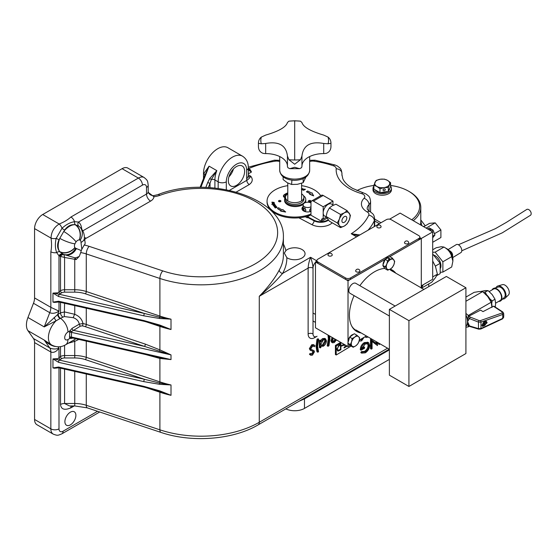 <?xml version="1.0" encoding="UTF-8"?>
<svg xmlns="http://www.w3.org/2000/svg" width="559" height="559" viewBox="0 0 559 559"><rect width="100%" height="100%" fill="white"/><g stroke="black" fill="none" stroke-linecap="round" stroke-linejoin="round"><path stroke-width="0.84" d="M310.979 202.994A4.605 2.662 0 0 0 305.955 202.414A4.605 2.662 0 0 0 303.118 204.873L303.118 209.569A4.605 2.662 0 0 0 304.103 211.218M286.844 257.664L284.328 253.115L285.887 250.607A10.362 5.981 0 0 1 302.021 249.524A10.362 5.981 0 0 1 305.053 253.758A10.362 5.981 0 0 1 298.66 259.285A10.362 5.981 0 0 1 287.368 257.985A10.362 5.981 0 0 1 286.844 257.664A85.779 49.527 180 0 1 282.554 273.463C276.3 280.849 268.537 288.458 259.278 296.298C268.278 287.046 274.937 278.291 279.269 270.018A82.327 47.529 0 0 0 283.392 255.17L283.392 237.302A82.327 47.529 180 0 1 159.902 278.466L159.902 316.073A82.327 47.529 0 0 0 171.005 319.161L159.678 318.504L143.831 315.828A1.726 0.517 -77.2 0 1 144.46 313.487L159.671 317.253L171.005 319.161L171.005 329.503L157.54 324.961L144.082 321.285A1.726 0.517 -77.2 0 1 143.831 320.531L159.678 325.024L171.005 329.503A82.327 47.529 180 0 1 159.902 326.414L159.902 349.864L171.005 354.888L144.46 346.391A1.726 0.706 108.4 0 0 145.326 344.12L159.902 349.864A1.726 0.538 115.8 0 1 159.497 351.017M236.478 185.364A11.515 6.645 120 0 0 244.003 175.219A11.515 6.645 120 0 0 242.236 165.988A11.515 6.645 120 0 0 236.478 166.561A11.515 6.645 120 0 0 228.959 176.707A11.515 6.645 120 0 0 230.72 185.937A11.515 6.645 120 0 0 236.478 185.364M228.924 176.833A11.515 6.645 120 0 0 233.452 168.979M70.385 424.861A7.77 4.486 120 0 0 75.465 418.013A7.77 4.486 120 0 0 74.277 411.787A7.77 4.486 120 0 0 70.385 412.172A7.77 4.486 120 0 0 65.312 419.019A7.77 4.486 120 0 0 66.5 425.245A7.77 4.486 120 0 0 70.385 424.861M143.831 315.828L58.597 296.529L52.958 293.091L57.94 292.846L60.512 290.722L60.512 256.42L59.834 256.113A19.572 11.299 -60 0 1 58.988 255.833L56.704 252.605C55.145 248.622 54.957 243.899 56.131 238.441L62.007 228.268C66.081 224.55 70.259 222.356 74.557 221.678A3.452 2.145 -77.8 0 0 75.465 224.788L75.06 224.718C71.042 224.229 67.59 225.983 64.711 229.994L63.747 231.468A16.12 9.307 -60 0 1 69.575 226.255A16.12 9.307 -60 0 1 75.06 224.718A11.515 9.028 93.2 0 1 79.28 239.923A4.605 2.662 120 0 0 77.715 240.363A4.605 2.662 120 0 0 76.052 241.851L74.92 243.815A4.605 2.662 120 0 0 74.864 247.581L75.591 248.245A4.647 2.683 120 0 0 75.786 248.308L81.272 250.565L81.817 249.286L80.999 242.452A4.647 2.683 120 0 0 80.223 240.216L79.28 239.923M279.773 201.352A14.967 8.644 0 0 0 279.731 201.806M341.717 345.539L343.596 344.449L343.596 345.029L341.717 346.112L341.717 345.539M341.507 342.835L336.218 345.888L336.218 354.993L351.094 346.063M346.79 345.881L346.79 346.37L344.037 347.957L344.037 347.377L346.349 345.63M345.203 344.966L344.037 345.644L344.7 344.679M336.895 349.186L339.39 345.001L340.899 344.127L340.899 349.766L338.363 351.024L337.573 350.912L336.895 349.186M305.319 216.78L307.289 217.814L307.499 216.752L314.228 220.288A9.685 5.59 0 0 0 328.147 219.757M389.385 359.381L304.466 408.412A13.814 7.98 180 0 1 285.838 408.888M420.787 221.245L421.856 225.64M424.449 226.283L423.282 226.465M204.077 177.105A3.452 1.991 0 0 0 203.504 176.672L203.504 173.374A20.152 11.634 -60 0 1 212.301 153.096A20.152 11.634 -60 0 1 227.827 147.702L242.487 156.164C246.393 158.686 248.343 162.543 248.343 167.735A5.758 3.326 180 0 1 246.659 170.09A14.394 8.308 120 0 0 236.478 164.213A14.394 8.308 120 0 0 226.304 181.836L226.304 189.704M204.769 175.316A3.452 2.362 11.6 0 0 203.797 173.542L209.08 166.163L204.426 176.33M34.567 419.453L50.848 428.858A11.515 6.645 -60 0 0 53.231 434.126L36.95 424.728A11.515 6.645 -60 0 1 34.567 419.453L34.567 342.604A11.515 6.645 120 0 0 33.477 338.53L27.95 330.669A16.12 9.307 -60 0 1 27.95 317.512L33.477 303.271A11.515 6.645 120 0 0 34.567 297.94L34.567 228.61A11.515 6.645 -60 0 1 42.708 214.509L122.086 168.678A11.515 6.645 -60 0 1 127.843 168.105L144.131 177.51A11.515 6.645 -60 0 0 138.373 178.076L122.086 168.678M62.818 254.086A11.515 9.37 -68.1 0 0 63.146 254.226L59.848 251.836A3.452 2.145 137.8 0 0 56.704 252.605A5.758 3.326 180 0 1 50.848 251.795C51.707 247.686 51.763 243.123 51.03 238.113C51.288 231.992 53.999 227.289 59.17 224.012C63.88 222.147 67.8 219.813 70.923 217.018L138.373 178.076A5.758 3.326 -120 0 1 142.44 185.127L78.498 222.049A3.452 2.809 -51.9 0 0 78.777 226.143M55.69 346.538L54.132 346.3C50.443 345.224 47.145 343.149 44.231 340.075L51.742 345.043A16.12 9.307 -60 0 1 56.054 320.824L44.231 326.91L57.682 314.493A3.452 1.922 -121.7 0 0 60.023 318.553L56.054 320.824A3.452 0.475 -118.8 0 1 54.132 317.477M304.466 408.412L304.466 398.881L299.009 401.285M248.343 168.573L250.159 169.615L251.48 172.004L248.343 170.006M248.371 176.693A5.758 3.326 120 0 0 250.725 176.197C253.143 179.236 252.654 182.024 249.265 184.561A3.452 1.991 60 0 1 246.819 180.333C248.706 179.097 250.006 177.713 250.725 176.197L248.343 174.82M329.719 336.029L329.901 338.607L328.958 345.741L328.021 346.287L327.204 345.811L328.357 338.684L327.986 335.03M332.654 341.381L333.464 341.116L335.079 339.124M336.455 339.914L334.24 342.576L332.514 342.8L331.704 342.332L330.963 340.731L332.081 337.391M361.631 353.113L362.26 352.072L365.313 351.87C367.466 350.444 368.674 348.439 368.94 345.846L367.927 343.701L365.083 344.051L361.841 348.816L364.552 347.251L364.552 348.215L361.107 350.2C361.219 347.132 362.567 344.749 365.146 343.051L368.667 342.793L369.667 345.385C369.415 348.599 367.955 351.087 365.293 352.848L361.631 353.113L360.821 352.645L361.442 351.597L364.503 351.401C366.655 349.976 367.857 347.964 368.122 345.371L367.494 343.519M362.085 347.733L363.741 346.776L364.552 347.251M361.107 350.2L360.296 349.731C360.408 346.657 361.75 344.274 364.328 342.583L367.857 342.325M376.06 343.254L376.06 341.556M377.604 342.45L377.451 345.588L372.07 341.472M377.451 345.588L372.07 341.297L372.07 348.697L371.337 349.116L370.526 348.648L370.526 339.243L376.871 343.904L376.871 342.031M380.106 343.897L379.379 344.477L378.562 344.009L378.562 343.002M320.195 347.908L319.378 347.439L319.378 340.571L320.111 340.151L320.922 340.62L320.922 341.808L323.354 339.096L325.555 338.873L326.456 340.878C326.26 343.156 325.219 344.938 323.333 346.217L320.922 346.217L320.922 347.488L320.195 347.908L320.195 341.039L320.922 340.62M320.628 340.445L322.536 338.621L324.744 338.405L325.555 338.873M316.974 351.716L316.038 346.426L316.974 339.306L317.917 338.761L318.728 339.229L317.582 346.363L318.525 351.765L317.791 352.191L316.974 351.716M314.284 346.741L313.69 346.147L312.495 346.203L310.902 348.718L311.195 349.473L313.997 350.633L314.451 351.8L312.446 355.154L310.846 355.279L310.273 354.818L310.937 353.854L312.53 354.14L313.718 352.268L313.187 351.359L310.189 350.179L309.358 348.655L311.684 344.77L313.41 344.61L314.221 345.078L314.976 345.867L314.284 346.741L313.264 346.007M311.174 349.452L313.997 350.633M310.846 355.279L309.462 354.343L310.119 353.386L311.426 354.224M310.958 353.875L311.712 353.672L312.907 351.793L312.369 350.891M368.206 337.028L366.096 337.489L365.013 336.784M340.697 342.367L335.407 345.42L335.407 354.518L336.218 354.993M74.927 247.672A11.515 9.098 -35.8 0 1 59.848 251.836L59.582 251.522A16.12 9.307 -60 0 1 59.778 238.351L58.981 239.923C56.948 244.409 57.151 248.28 59.582 251.522A11.515 9.028 -33.2 0 0 74.864 247.581M71.615 331.529L69.847 330.928L72.048 328.35A1.726 0.999 60 0 0 73.264 330.271L144.46 346.391L85.401 326.708A21.298 12.298 0 0 0 82.355 325.869L80.496 326.093L71.615 331.529L71.342 337.021L72.104 337.895L156.967 357.103L171.005 359.584L159.902 358.438L145.326 354.462M34.567 297.94L50.848 307.345L58.988 311.125L57.682 314.493A19.53 11.278 -60 0 1 58.178 314.2L60.512 312.851L64.578 311.929L74.752 314.305C79.308 316.156 82.047 319.231 82.97 323.528A23.031 13.297 180 0 1 86.268 324.43L86.268 308.191M78.847 339.418L74.752 341.339A3.452 0.936 66.5 0 0 73.613 340.165M84.374 237.624L86.456 238.134C82.816 239.301 86.75 242.955 84.199 245.038L81.817 249.286M76.185 259.565L64.578 257.461L64.578 289.744L74.752 289.744A23.031 13.297 180 0 1 86.268 291.525L86.268 253.926A23.031 13.297 0 0 0 80.706 252.591L79.294 256.357L76.185 259.565L75.004 257.853L64.432 254.652M33.477 338.53L49.758 347.929C52.539 349.221 55.62 349.312 58.988 348.222C56.277 351.772 53.559 353.029 50.848 352.002L34.567 342.604M81.733 229.106A19.572 11.299 -60 0 0 78.498 222.049L74.557 221.678A5.758 3.326 -120 0 0 70.923 217.018M64.711 229.994A3.452 1.286 -144.8 0 1 62.007 228.268A5.758 2.802 -113.2 0 0 59.17 224.012L42.708 214.509M58.981 239.923A3.452 1.286 -155.2 0 0 56.131 238.441A5.758 2.802 173.2 0 1 51.03 238.113L34.567 228.61M58.988 302.014L58.988 311.125C55.62 313.326 52.539 313.844 49.758 312.677L33.477 303.271M58.988 301.937L54.44 302.426L52.958 302.112L58.597 301.231L143.831 320.531M52.958 293.091L52.958 302.112M143.831 381.636A1.726 0.517 -77.2 0 1 144.46 379.295L159.671 383.069L171.005 384.969L159.678 384.312L143.831 381.636L58.597 362.337L52.958 358.899L57.94 358.654L60.512 356.53L60.512 346.629M58.988 367.745L54.44 368.241L52.958 367.92L58.597 367.039L143.831 386.339L159.678 390.832L171.005 395.311L157.54 390.769L144.082 387.094A1.726 0.517 -77.2 0 1 143.831 386.339M52.958 358.899L52.958 367.92M84.199 245.038A28.789 16.616 180 0 1 89.147 246.344L162.781 270.891A76.569 44.21 0 0 0 260.459 260.508A76.569 44.21 0 0 0 258.202 203.176A76.569 44.21 0 0 0 159.811 195.364A17.273 9.971 180 0 1 153.942 196.733L148.401 192.52C149.253 194.343 150.874 195.405 153.271 195.72L153.271 195.72A5.758 0.936 83.3 0 1 153.942 196.733A11.515 6.645 180 0 1 150.588 201.107L86.456 238.134M64.578 369.094L64.578 403.5L69.449 405.939L74.752 405.939L74.752 403.5A23.031 13.297 180 0 1 86.268 405.282L86.268 373.999M308.128 333.905A3.452 1.991 180 0 1 313.012 333.905A5.758 3.326 -60 0 0 314.207 336.539A5.758 3.326 -60 0 0 317.086 336.252L314.64 337.664A9.21 5.317 -60 0 1 308.128 333.905L308.128 268.096C308.282 264.868 309.099 261.27 310.566 257.28C312.041 261.27 312.858 264.868 313.012 268.096A5.758 3.326 -60 0 1 315.458 262.374M358.256 235.863L351.227 233.746L359.856 234.941M316.883 260.927L310.566 257.28L282.554 273.463A3.452 2.676 29.7 0 1 279.269 270.018M209.779 178.433L216.815 170.628L211.379 179.474L210.016 183.254A1.726 0.363 -158.8 0 1 207.738 182.458L209.779 178.433A1.726 0.601 -146.7 0 0 211.379 179.474A3.452 1.991 180 0 1 214.908 179.956L214.908 188.041M54.44 293.189L144.46 313.487L85.401 293.803A21.298 12.298 0 0 0 74.752 292.154L64.578 292.154A4.032 2.327 0 0 0 61.728 292.839L60.211 293.713A1.726 0.999 -120 0 1 58.988 291.595L58.988 255.833A3.452 2.809 111.9 0 1 62.678 254.024M59.834 256.113A3.452 2.788 104.5 0 1 62.929 254.135M74.92 243.815A11.515 2.32 21.6 0 1 59.778 238.351L63.747 231.468A11.515 2.32 38.4 0 1 76.052 241.851M79.399 239.93A11.515 9.098 95.8 0 0 75.465 224.788L78.896 226.241A11.515 9.37 128.1 0 1 79.182 226.451L79.182 226.451A11.515 9.37 128.1 0 1 80.223 240.216M81.272 250.565L80.706 252.591M60.512 256.42L64.578 257.461L63.999 254.618A3.452 2.816 125.4 0 0 60.512 256.42M79.294 256.357A11.515 9.105 -36 0 1 75.004 257.853A5.758 0.356 -84.9 0 0 74.752 259.453L74.752 292.154M72.181 405.939A5.758 3.326 -120 0 0 71.992 407.245L70.679 407.944C64.446 410.495 61.057 409.335 60.512 404.478L60.512 368.171M80.496 326.093A1.726 0.999 60 0 1 79.287 324.171C78.63 321.013 76.625 318.854 73.278 317.701L64.285 316.555L60.428 318.309A16.085 9.286 120 0 0 60.023 318.553M72.188 337.909A1.726 0.999 -120 0 0 72.048 338.321L69.847 338.447L69.491 337.245L69.847 330.928L67.946 332.025A4.605 2.662 120 0 0 64.69 337.664A4.605 2.662 120 0 0 67.946 339.544A11.515 6.645 60 0 1 65.564 344.812L75.968 338.768M64.578 303.285L64.285 316.555M74.752 305.584L74.752 314.305A3.452 0.936 -66.5 0 0 73.278 317.701M72.048 328.35L79.287 324.171L82.97 323.528A1.726 0.503 102.4 0 1 82.355 325.869M64.62 254.722A11.515 9.349 -70.5 0 0 76.422 248.503M54.44 358.997L144.46 379.295L85.401 359.612A21.298 12.298 0 0 0 74.752 357.963L64.578 357.963A4.032 2.327 0 0 0 61.728 358.647L60.211 359.521A7.484 4.318 180 0 1 59.233 359.996A1.726 0.517 -77.2 0 0 58.597 362.337M58.597 367.039A1.726 0.517 -77.2 0 0 58.849 367.794L54.44 368.241M58.597 301.231A1.726 0.517 -77.2 0 0 58.849 301.986L54.44 302.426M58.597 296.529A1.726 0.517 -77.2 0 1 59.233 294.188A7.484 4.318 180 0 0 60.211 293.713M71.615 337.643A1.726 1.377 -38.5 0 0 69.847 338.447L67.946 339.544M248.343 173.814L251.48 172.004L248.343 168.727M279.724 161.565A5.758 3.326 0 0 0 275.224 161.181A76.569 44.21 0 0 0 248.524 168.664A1.726 0.999 -60 0 1 248.364 168.748M250.159 169.615A1.726 0.999 -60 0 1 249.426 169.754M203.504 178.573L203.504 173.374M379.379 344.477L379.379 343.478M371.337 349.116L371.337 339.711L370.526 339.243M365.146 343.051L364.328 342.583M367.591 342.143L368.667 342.793M368.94 345.846L368.122 345.371M365.313 351.87L364.503 351.401M362.26 352.072L361.442 351.597M333.388 338.146L332.507 340.704L332.982 341.731L334.275 341.584L333.464 341.116M334.275 341.584L335.896 339.592M332.514 342.8L331.78 341.2L330.963 340.731M331.78 341.2L332.891 337.86M328.021 346.287L329.167 339.152L328.357 338.684M329.167 339.152L328.804 335.498M320.461 346.021L320.922 346.217M323.319 345.378L325.722 341.29L325.017 339.774L323.326 339.956L320.922 344.037L321.6 345.574L323.319 345.378L322.508 344.91L324.912 340.822L324.562 339.634M323.354 339.096L322.536 338.621M320.195 341.039L319.378 340.571M321.243 345.259L322.508 344.91M325.722 341.29L324.912 340.822M317.791 352.191L316.855 346.894L316.038 346.426M316.855 346.894L317.791 339.774L316.974 339.306M317.791 339.774L318.728 339.229M311 350.647L310.175 349.13L312.495 345.238L311.684 344.77M312.495 345.238L314.221 345.078M310.175 349.13L309.358 348.655M313.718 352.268L312.907 351.793M312.53 354.14L311.712 353.672M310.273 354.818L309.462 354.343M366.257 336.071L367.361 336.539M366.096 337.489L365.516 336.497M364.021 337.356L361.624 340.864L359.884 341.032L359.29 340.375M361.596 339.914L360.031 339.662L361.596 339.914L363.182 337.839M360.786 339.446L361.547 338.782M336.218 345.888L335.407 345.42M313.012 333.905L313.012 268.096A3.452 1.991 180 0 0 308.128 268.096L259.278 296.298L259.278 422.276L387.569 348.208M310.979 214.74L307.499 216.752M346.384 345.651L346.79 346.37M346.384 346.133L344.037 347.488M344.798 344.735L344.037 345.176M343.191 344.686L343.596 345.029M343.191 344.791L341.717 345.644M340.494 344.358L340.494 349.529L340.899 349.766M340.494 349.529L337.957 350.793L338.363 351.024M337.957 350.793L337.391 350.772M336.923 348.641L337.685 350.13M340.466 344.959L340.054 344.721L338.097 345.993L338.509 346.231L337.336 348.935L337.867 350.269L340.466 349.438L340.466 344.959L338.509 346.231M336.923 348.704L337.336 348.935M411.731 219.799A37.418 21.605 0 0 0 408.678 191.241A37.418 21.605 0 0 0 390.566 185.455M373.873 185.455A37.418 21.605 0 0 0 356.956 190.577M409.495 191.709L408.678 191.241L409.495 191.709A38.571 22.269 180 0 1 420.787 207.459A38.571 22.269 180 0 1 413.255 220.679M374.691 219.093L380.993 222.734M420.382 224.788A38.571 22.269 0 0 0 420.787 221.56L420.787 207.459M379.365 223.677L374.691 220.973M373.873 186.147A9.21 5.317 0 0 0 373.007 188.397L373.007 189.899A9.21 5.317 0 0 0 375.704 193.659A9.21 5.317 0 0 0 385.745 194.811A9.21 5.317 0 0 0 391.426 189.899L391.426 188.397A9.21 5.317 0 0 0 390.566 186.147M373.007 188.397A9.21 5.317 0 0 0 375.704 192.156A9.21 5.317 0 0 0 385.745 193.309A9.21 5.317 0 0 0 391.426 188.397M385.27 189.62A1.153 0.908 155.1 0 0 383.041 189.969A1.153 0.908 155.1 0 0 385.27 189.62M389.7 188.397A7.484 4.318 180 0 1 388.701 190.549M387.422 191.499A7.484 4.318 180 0 1 380.393 192.582M379.638 192.45A7.484 4.318 180 0 1 376.927 191.451A7.484 4.318 180 0 1 375.194 189.885M390.566 182.667L390.566 186.538L388.33 191.36L379.98 192.652L373.873 189.124L373.873 185.246L376.927 186.468A7.484 4.318 180 0 1 374.991 182.29A7.484 4.318 180 0 1 380.281 179.236A7.484 4.318 180 0 1 387.513 180.354A7.484 4.318 180 0 1 389.448 184.533A7.484 4.318 180 0 1 384.152 187.586L388.33 187.482L390.566 182.667L387.513 180.354L384.452 179.139L380.281 179.236L376.109 180.431L373.873 185.246M376.927 186.468A7.484 4.318 0 0 0 384.152 187.586L379.98 188.774L376.927 186.468M379.98 192.652L379.98 188.774M388.33 191.36L388.33 187.482M310.979 210.981L309.993 211.002L309.518 210.142L310.979 208.165M304.466 208.165L305.92 210.142L305.445 211.002L304.466 210.981L303.481 208.731L303.719 208.011L304.466 208.165M309.539 210.366L310.552 208.458M304.872 207.927L305.899 210.366M303.118 204.873A4.605 2.662 0 0 0 304.466 206.753A4.605 2.662 0 0 0 310.979 206.753M344.358 222.265A3.452 1.991 120 0 0 346.615 219.219A3.452 1.991 120 0 0 346.084 216.452A3.452 1.991 120 0 0 344.358 216.619A3.452 1.991 120 0 0 342.101 219.666A3.452 1.991 120 0 0 342.632 222.433A3.452 1.991 120 0 0 344.358 222.265M333.43 205.153L331.529 204.056A6.911 3.99 120 0 0 328.077 204.398A6.911 3.99 120 0 0 323.193 212.86A6.911 3.99 120 0 0 324.618 216.026L326.288 216.99M326.98 218.192L321.565 221.322L321.565 219.911L326.365 217.137L323.193 218.974L323.193 206.753L332.961 201.107L332.961 204.887M332.961 201.107L323.193 195.468L313.417 201.107A3.452 1.991 -120 0 0 311.691 200.94A3.452 1.991 -120 0 0 310.979 202.519L310.979 215.215L321.565 221.322M323.193 206.753L313.417 201.107M321.565 219.911A2.306 1.328 60 0 1 322.04 218.855A2.306 1.328 60 0 1 323.193 218.974M311.691 200.94L321.46 195.301A3.452 1.991 60 0 1 323.193 195.468M332.144 205.81L335.945 204.203L347.139 210.666L344.358 212.86A8.057 4.654 120 0 0 339.425 219.002A8.057 4.654 120 0 0 339.425 225.584L340.557 227.632L344.358 226.025A8.057 4.654 -60 0 1 339.425 225.584L337.266 222.95L326.072 216.487L327.211 211.952L329.363 208.004L332.144 205.81M340.557 227.632L329.363 221.168L326.072 216.487M347.139 210.666L350.43 215.348L349.291 219.883L347.139 223.831L344.358 226.025A8.057 4.654 120 0 0 349.291 219.883A8.057 4.654 120 0 0 349.291 213.3A8.057 4.654 120 0 0 344.358 212.86L340.557 214.467L339.425 219.002L337.266 222.95M340.557 214.467L329.363 208.004M285.481 197.348A9.21 5.317 0 0 0 294.691 202.665A9.21 5.317 0 0 0 303.907 197.348L303.907 199.046A9.21 5.317 0 0 1 294.691 204.363A9.21 5.317 0 0 1 285.481 199.046L285.481 197.348A9.21 5.317 0 0 1 287.787 193.833M303.907 197.348A9.21 5.317 0 0 0 301.601 193.833M287.787 193.554A0.978 0.566 0 0 0 287.033 194.106A0.978 0.566 0 0 0 287.116 194.329M286.474 194.951A0.978 0.566 0 0 0 285.418 194.86A0.978 0.566 0 0 0 284.838 195.371A0.978 0.566 0 0 0 285.125 195.776A0.978 0.566 0 0 0 285.81 195.936M285.908 195.755A0.978 0.566 0 0 0 285.272 195.846M286.634 194.777L285.293 194.036A13.011 7.512 0 0 0 283.588 195.315A0.866 0.496 0 0 0 283.462 195.573A0.866 0.496 0 0 0 283.644 195.881L284.405 196.454A2.991 1.726 180 0 1 285.02 197.502A2.991 1.726 180 0 1 284.922 197.942A10.6 6.121 0 0 0 284.573 199.507L284.573 200.45A10.6 6.121 0 0 0 287.675 204.776A10.6 6.121 0 0 0 303.167 204.468M305.025 202.714A10.6 6.121 0 0 0 305.78 200.45L305.78 199.507A10.6 6.121 0 0 0 303.432 195.671M284.573 199.507A10.6 6.121 0 0 0 287.675 203.839A10.6 6.121 0 0 0 299.233 205.167A10.6 6.121 0 0 0 305.78 199.507M285.698 194.259L285.698 193.805L286.893 194.525M287.787 192.862A13.011 7.512 0 0 0 285.698 193.805M283.588 196.251A0.866 0.496 0 0 0 283.462 196.516A0.866 0.496 0 0 0 283.644 196.817L284.405 197.39A2.991 1.726 180 0 1 284.908 197.977M287.438 122.526L288.891 121.17L294.691 120.772L300.497 121.17L301.951 122.526C303.251 127.026 310.504 131.218 323.71 135.089L328.063 137.088C329.985 138.632 330.956 140.7 330.963 143.293L328.063 143.789L323.71 143.467C310.538 141.12 303.285 145.305 301.951 156.031L300.497 159.706L294.691 164.234L288.891 159.706L287.438 156.031C286.138 145.319 278.878 141.134 265.679 143.467L261.326 143.789L258.426 143.293C258.433 140.7 259.404 138.632 261.326 137.088L265.679 135.089C278.85 131.232 286.103 127.047 287.438 122.526M287.438 156.031L287.438 166.156A7.253 4.186 180 0 0 288.011 167.784L289.779 168.671L294.691 167.288L299.603 168.671L301.378 167.784A7.253 4.186 180 0 0 301.951 166.156L301.951 156.031M301.951 166.156A21.759 12.564 0 0 1 323.71 153.592A7.253 4.186 180 0 0 326.526 153.264C329.447 152.055 330.921 149.749 330.963 146.346L330.963 143.293M287.438 166.156A21.759 12.564 0 0 0 265.679 153.592A7.253 4.186 180 0 1 262.863 153.264C259.942 152.055 258.461 149.749 258.426 146.346L258.426 143.293M280.618 209.052A19.907 11.494 180 0 1 278.641 207.717L277.495 208.381A21.515 12.417 0 0 0 279.479 209.702A21.515 12.417 0 0 0 281.205 210.596L280.653 211.106L285.635 212.036L282.826 209.562L282.253 209.898A19.907 11.494 180 0 1 280.618 209.052M277.495 208.381L277.495 208.57A21.515 12.417 0 0 0 279.479 209.891A21.515 12.417 0 0 0 281.023 210.701M310.552 201.582A1.209 0.699 0 0 0 310.518 201.554A1.209 0.699 0 0 0 308.771 201.582M308.806 201.603A1.209 0.699 0 0 0 310.126 201.757A1.209 0.699 0 0 0 310.874 201.114A1.209 0.699 0 0 0 310.518 200.618A1.209 0.699 0 0 0 309.197 200.464A1.209 0.699 0 0 0 308.456 201.114A1.209 0.699 0 0 0 308.806 201.603M280.618 201.582A1.209 0.699 0 0 0 280.583 201.554A1.209 0.699 0 0 0 278.829 201.582M278.871 201.603A1.209 0.699 0 0 0 280.185 201.757A1.209 0.699 0 0 0 280.932 201.114A1.209 0.699 0 0 0 280.583 200.618A1.209 0.699 0 0 0 279.262 200.464A1.209 0.699 0 0 0 278.515 201.114A1.209 0.699 0 0 0 278.871 201.603M303.118 206.634A5.758 3.326 0 0 0 301.965 208.633A5.758 3.326 0 0 0 303.649 210.981A5.758 3.326 0 0 0 310.979 211.372M320.712 195.734A27.636 15.952 0 0 0 314.235 189.829A27.636 15.952 0 0 0 301.601 185.665M287.787 185.665A27.636 15.952 0 0 0 267.062 201.114A27.636 15.952 0 0 0 275.154 212.392A27.636 15.952 0 0 0 310.979 213.999M267.062 201.114L267.062 202.051A27.636 15.952 0 0 0 275.154 213.335A27.636 15.952 0 0 0 309.861 215.39M303.209 189.655L302.042 189.794L301.406 188.97L302.81 188.593L303.432 189.424L301.664 189.04L303.209 189.843L302.042 189.983L301.406 189.159M303.467 188.991L303.432 189.613L303.467 189.18L303.432 189.613L301.615 189.319M275.035 207.487L274.867 206.823L274.057 206.557L275.65 205.607L274.315 206.516L276.321 206.355L274.979 207.256L277.11 207.417L275.231 207.983L275.433 207.557L274.721 207.487L274.867 207.005L273.987 206.46M275.433 207.745L275.035 207.675M275.776 205.747L274.315 206.697M276.446 206.488L274.979 207.438M274.958 205.055L274.231 204.321L275.217 205.076M275.161 204.943L274.469 205.754L273.707 205.754L273.058 205.37L273.169 204.629L273.777 204.37L274.392 205.412L274.93 204.818L274.189 204.468M272.303 203.56L274.259 202.861L272.554 203.56L274.637 204.084L271.779 204.433L272.89 203.951L272.282 203.651M272.89 204.14L272.303 203.742M274.315 203.015L272.554 203.749M271.96 202.106L274.141 202.421L272.065 202.91L272.338 202.54L271.912 202.253L272.338 202.728M304.613 189.047L305.319 189.445L303.439 190.263L304.613 189.173M306.465 191.653A19.907 11.494 180 0 1 310.231 193.742L309.665 194.259L313.613 195.881L311.999 192.82L311.454 193.134A21.515 12.417 0 0 0 307.618 190.989L306.465 191.842A19.907 11.494 180 0 1 310.091 193.826M303.118 207.578A5.758 3.326 0 0 0 302.021 209.101M277.11 207.228L275.231 207.983M275.482 206.97L274.979 207.256M274.315 206.516L274.748 206.243M275.161 204.755L274.469 205.565L273.707 205.565L273.058 205.181L273.169 204.629M274.162 205.439L273.651 204.573L273.302 205.125L274.162 205.439M274.05 205.439L273.651 204.573L273.302 205.125M273.651 204.762L273.302 205.314M274.637 203.895L271.779 204.433M274.176 202.582L272.065 202.91M305.319 189.256L304.369 189.41L303.691 190.333M301.664 189.228L302.105 189.655M301.769 188.914L303.237 189.235L302.726 188.732L301.769 188.914M303.237 189.235L302.726 188.732L301.769 189.103M303.237 189.424L302.726 188.921M280.653 210.918L285.635 211.847M309.665 194.071L313.613 195.692M305.864 177.161L303.153 182.674L303.153 178.705M291.924 180.208L291.595 184.463L297.374 184.323L303.153 182.674M291.595 184.463L287.368 182.779L283.133 179.579L283.133 176.861M395.772 273.169A35.462 20.473 120 0 0 392.215 270.053A35.462 20.473 120 0 0 390.196 269.124M384.92 268.411A35.462 20.473 120 0 0 359.863 285.677M354.106 295.648A35.462 20.473 120 0 0 349.403 315.241A35.462 20.473 120 0 0 356.754 331.473A35.462 20.473 120 0 0 361.226 332.996M316.883 261.158L315.458 261.982L315.458 327.791L348.019 346.594L350.179 345.35M359.36 340.047L366.404 335.987M382.81 265.399L385.298 266.839L386.835 264.016A5.758 3.326 -60 0 1 390.357 259.635L387.646 260.78L386.835 264.016A5.758 3.326 120 0 0 386.835 268.718L387.646 270.179L385.158 268.746L382.81 265.399L385.158 259.348L348.019 280.786L348.019 342.562M348.019 343.345L348.019 346.594M348.019 280.786L315.458 261.982M421.297 287.906L421.297 238.483L389.861 256.63L392.348 258.069L390.357 259.635A5.758 3.326 -60 0 1 393.885 259.949A5.758 3.326 -60 0 1 393.885 264.652A5.758 3.326 -60 0 1 390.357 269.033A5.758 3.326 -60 0 1 386.835 268.718L385.298 266.839M421.297 238.483L419.865 237.652L421.297 238.483L421.297 285.859L432.694 279.276L432.694 231.901L421.297 238.483M465.913 287.745L446.375 276.46L389.385 309.365L389.385 375.173L408.922 386.458L465.913 353.554L465.913 287.745L408.922 320.649L389.385 309.365M408.922 320.649L408.922 386.458M432.694 231.901L400.132 213.098L389.623 219.163M421.297 288.241L423.247 284.734A13.814 7.98 -120 0 1 421.297 286.376M421.584 288.074L431.765 282.197L435.461 277.683L437.404 274.176L432.694 276.894M432.694 261.018L435.461 266.398L437.404 274.176M432.694 249.775L436.223 247.742L441.289 246.708L443.958 247.05C448.073 249.328 450.652 252.535 451.693 256.672L452.888 261.137L452.888 259.257A8.637 4.989 -120 0 0 445.761 248.189M452.888 261.137L451.693 266.985L442.875 272.079L442.875 261.766L451.693 256.672M433.56 255.072A8.231 4.752 60 0 1 439.73 260.976A8.231 4.752 60 0 1 440.185 268.718M435.342 266.112L440.185 263.317L440.185 273.63L436.74 275.615M432.694 253.996L440.185 263.317M440.185 272.317L442.875 272.079M442.875 261.766L435.14 252.144L443.958 247.05M435.14 252.144L432.694 252.361M448.087 249.6L456.305 244.604A4.605 2.613 60.4 0 1 461.601 249.153A4.605 2.613 60.4 0 1 460.854 252.619L452.727 257.566M452.622 257.042L452.594 254.666C452.266 252.724 450.84 251.18 448.318 250.048M458.394 244.765L495.316 228.701L506.321 222.412L526.711 209.478A3.452 2.187 57.5 0 1 531.05 212.672A3.452 2.187 57.5 0 1 530.421 215.306L502.227 232.865L461.783 250.781M395.136 306.039L355.776 283.315A5.758 3.326 120 0 0 352.1 284.147A5.758 3.326 120 0 0 348.998 289.185A5.758 3.326 120 0 0 350.018 293.286L389.385 316.017M495.63 303.146L500.165 300.525A6.617 3.822 -120 0 0 501.178 295.222A6.617 3.822 -120 0 0 496.853 289.387A6.617 3.822 -120 0 0 493.541 289.059L489.223 291.553M498.754 301.343A7.197 4.158 -120 0 0 500.927 300.672L504.344 297.381A6.044 3.487 -120 0 0 504.749 292.441A6.044 3.487 -120 0 0 500.927 287.508A6.044 3.487 -120 0 0 498.362 287.012L493.8 288.332A7.197 4.158 -120 0 0 492.13 289.876M500.927 300.672A7.197 4.158 -120 0 0 501.402 294.796A7.197 4.158 -120 0 0 496.853 288.919A7.197 4.158 -120 0 0 493.8 288.332M502.688 298.974A7.197 4.158 -120 0 0 504.994 298.317L508.417 295.026A6.044 3.487 -120 0 0 508.816 290.093A6.044 3.487 -120 0 0 504.994 285.16A6.044 3.487 -120 0 0 502.429 284.664L497.873 285.977A7.197 4.158 -120 0 0 496.147 287.654M504.994 298.317A7.197 4.158 -120 0 0 505.476 292.441A7.197 4.158 -120 0 0 500.927 286.571A7.197 4.158 -120 0 0 497.873 285.977M480.803 291.456L485.254 290.575L488.091 290.624L483.821 292.546M488.091 290.624L492.172 294.572L495.015 299.233L492.179 300.868L489.768 298.758M486.651 294.873L485.261 292.259M495.015 299.233L495.63 303.488L495.288 307.08M491.696 303.649L492.179 300.868M485.037 293.622A10.362 5.981 60 0 1 491.969 306.073A10.362 5.981 60 0 1 491.948 306.66M487.141 322.795L482.669 326.456L481.9 324.94L486.372 321.278L487.141 322.795M465.913 326.442A12.088 6.981 -120 0 0 467.541 321.586A12.088 6.981 -120 0 0 465.913 314.85M465.913 313.403L468.309 315.451L467.541 321.586L468.309 326.847L465.913 327.308M491.969 307.485L491.207 302.23L487.693 296.473L482.655 291.595L479.147 291.532L474.109 292.357L465.913 297.088M469.35 326.246L468.309 326.847M491.207 302.23L468.309 315.451M467.918 317.428L468.756 316.226L470.322 317.149L469.574 318.427L467.918 317.456M470.322 317.149L479.126 320.587L480.384 320.621L502.059 312.984L502.248 312.013L493.415 306.234L483.011 311.622L480.572 310.112L468.756 316.226M468.756 325.548L467.918 325.289L469.574 326.121L467.541 321.586L469.574 318.427M482.655 291.595L465.913 301.259M469.462 325.918L478.469 328.636L480.985 328.517L502.653 318.42L502.786 316.394L502.653 314.472L480.985 322.11L478.469 322.103L469.462 318.588M493.415 306.234L494.177 306.605M480.384 320.621A1.153 0.58 70.6 0 1 480.985 322.11L480.985 328.517A1.153 0.503 65 0 1 480.803 329.02L502.471 318.916A1.153 0.503 65 0 0 502.653 318.42L503.624 317.47L503.757 315.304L503.624 313.222L502.653 314.472A1.153 0.58 70.6 0 0 502.059 312.984M503.624 317.47L502.471 318.916M479.126 320.587A1.153 0.454 111.3 0 0 478.469 322.103L478.469 328.636A1.153 0.517 106.8 0 0 478.728 329.174L480.803 329.02M493.967 306.213L502.807 311.992A1.153 0.664 123.2 0 0 502.248 312.013M469.574 326.121L470.322 326.337L469.574 326.121M485.24 323.954L484.52 323.535L484.953 322.124L484.234 323.368L483.514 322.955L483.228 323.451L483.947 323.871L483.514 325.282L484.234 324.038L484.953 324.451L485.24 323.954L484.52 323.535M484.548 324.213L484.835 323.717M423.708 226.709L429.501 223.362L435.202 222.852L440.897 229.945L440.897 237.547L432.694 242.278M440.897 229.945L434.671 233.543M435.202 222.852L426.119 228.1M429.459 229.26A0.922 0.531 0 0 0 429.186 229.63A0.922 0.531 0 0 0 429.752 230.126A0.922 0.531 0 0 0 430.758 230.008A0.922 0.531 0 0 0 431.031 229.63A0.922 0.531 0 0 0 430.458 229.141A0.922 0.531 0 0 0 429.459 229.26M432.694 235.94L432.694 236.324M427.558 228.931L429.305 227.925L433.064 230.098L434.944 234.941L432.694 237.834M432.792 236.184L434.944 234.941M431.317 231.105L433.064 230.098M389.749 258.572A0.866 0.496 180 0 1 390 258.929A0.866 0.496 180 0 1 389.469 259.39A0.866 0.496 180 0 1 388.526 259.278A0.866 0.496 180 0 1 388.274 258.929A0.866 0.496 180 0 1 388.805 258.468A0.866 0.496 180 0 1 389.749 258.572M384.222 267.44L384.25 267.454A5.758 3.326 -60 0 1 384.222 267.44A5.758 3.326 -60 0 1 383.16 265.902M383.034 264.826A5.758 3.326 -60 0 1 383.579 262.136A5.758 3.326 -60 0 1 385.088 259.537M385.326 259.25A5.758 3.326 -60 0 1 388.875 257.196M316.883 260.571L316.883 261.982A3.452 1.991 0 0 0 317.896 263.394L345.581 279.374A3.452 1.991 0 0 0 350.465 279.374L418.852 239.888A3.452 1.991 0 0 0 419.865 238.483L419.865 237.072A3.452 1.991 0 0 0 418.852 235.66L391.174 219.68A3.452 1.991 0 0 0 386.29 219.68L317.896 259.166A3.452 1.991 0 0 0 316.883 260.571A3.452 1.991 0 0 0 317.896 261.982L345.581 277.963A3.452 1.991 0 0 0 350.465 277.963L418.852 238.483A3.452 1.991 0 0 0 419.865 237.072M387.646 270.179L390.357 269.033L392.348 267.468L393.885 264.652L394.696 261.409L392.348 258.069M385.158 259.348L387.646 260.78M332.214 254.729A2.131 1.23 180 0 1 331.089 256.029A2.131 1.23 180 0 1 328.601 255.805A2.131 1.23 180 0 1 328.007 254.729A2.187 2.187 0 0 1 332.214 254.729M359.891 270.71A2.131 1.23 180 0 1 358.766 272.009A2.131 1.23 180 0 1 356.286 271.786A2.131 1.23 180 0 1 355.692 270.71A2.187 2.187 0 0 1 359.891 270.71M381.063 226.528A2.131 1.23 180 0 1 379.938 227.82A2.131 1.23 180 0 1 377.458 227.597A2.131 1.23 180 0 1 376.857 226.528A2.187 2.187 0 0 1 381.063 226.528M408.741 242.508A2.131 1.23 180 0 1 407.616 243.801A2.131 1.23 180 0 1 405.135 243.577A2.131 1.23 180 0 1 404.541 242.508A2.187 2.187 0 0 1 408.741 242.508M348.054 342.457A5.758 3.326 -60 0 1 348.334 339.914A5.758 3.326 -60 0 1 349.592 337.273M349.766 337.035A5.758 3.326 -60 0 1 353.477 334.324M349.396 344.623A5.758 3.326 -60 0 1 349.214 344.533A5.758 3.326 -60 0 1 348.446 343.743M353.183 347.265L355.88 345.776L357.844 343.869L359.109 341.053A5.758 3.326 -60 0 1 355.88 345.776A5.758 3.326 -60 0 1 352.121 346.147L353.183 347.265L350.703 345.832L347.838 343.177L349.641 337.126L354.301 333.723L356.789 335.162L354.818 337.07A5.758 3.326 -60 0 1 358.578 336.7L356.789 335.162M351.59 341.794A5.758 3.326 -60 0 1 354.818 337.07L352.128 338.558L351.59 341.794L350.325 344.61L352.121 346.147A5.758 3.326 -60 0 1 351.59 341.794M359.109 341.053A5.758 3.326 120 0 0 358.578 336.7L359.647 337.818L359.109 341.053M347.838 343.177L350.325 344.61M349.641 337.126L352.128 338.558M218.164 188.411L218.164 181.836A20.152 11.634 -60 0 1 232.411 157.163A20.152 11.634 -60 0 1 242.487 156.164M370.107 211.679A5.758 3.305 119.7 0 0 370.086 211.665L370.128 211.693C373.643 214.453 373.866 214.258 374.691 219.03A11.515 6.645 180 0 1 374.313 220.714A5.758 4.549 -155.5 0 0 368.744 215.173A5.758 3.326 0 0 0 367.249 211.973A5.758 3.326 0 0 0 367.228 211.966A19.572 11.299 180 0 1 367.158 211.924A19.572 11.299 180 0 1 364.049 198.277A5.758 3.326 0 0 0 363.133 194.266A5.758 3.326 0 0 0 361.638 193.638A46.055 26.587 180 0 1 349.648 188.656A46.055 26.587 180 0 1 336.197 168.776A5.758 3.326 0 0 0 334.52 166.289A5.758 3.326 0 0 0 333.353 165.771A76.569 44.21 0 0 0 314.165 161.181A5.758 3.326 0 0 0 309.665 161.565M309.665 160.314L315.024 160.188L335.197 165.017L337.398 166.009C340.857 168.706 341.151 168.587 341.961 173.339A11.515 6.645 180 0 1 341.947 173.611A40.297 23.268 0 0 0 341.919 174.555L342.758 178.573C343.806 181.2 346.056 183.813 349.508 186.413L352.526 188.369L366.012 193.98C369.492 196.698 369.772 196.572 370.575 201.317A11.515 6.645 180 0 1 369.031 204.643A13.814 7.98 0 0 0 367.179 208.633C367.228 209.415 368.178 210.415 370.037 211.637L370.086 211.665A5.758 3.305 119.7 0 0 367.228 211.966M369.031 210.988L369.031 204.643A5.758 4.067 -135 0 0 364.049 198.277M341.947 175.351L341.947 173.611A5.758 4.696 -176 0 0 336.197 168.776M226.304 181.836A5.758 3.326 0 0 1 218.164 181.836L214.908 179.956A20.152 11.634 120 0 1 216.815 170.628L209.08 166.163L200.863 187.342M27.95 317.512L44.231 326.91L49.758 312.677A11.515 6.645 -60 0 0 50.848 307.345L50.848 251.795M58.988 367.829L58.988 428.858A5.758 3.326 180 0 1 50.848 428.858L50.848 352.002A11.515 6.645 -60 0 0 49.758 347.929L44.231 340.075L27.95 330.669M389.385 349.857L304.466 398.881A5.758 3.326 -120 0 1 304.529 398.099M283.392 244.073A85.779 49.527 180 0 1 285.887 250.607M356.572 236.834L351.227 233.746A76.569 44.21 0 0 0 368.744 215.173M249.265 184.561L236.282 192.058M332.207 222.803A13.241 7.644 180 0 1 311.831 224.627L298.883 217.821M210.016 187.635L210.016 183.254L208.36 187.531M368.046 230.21A82.327 47.529 180 0 0 374.313 220.714L374.313 226.591M69.491 332.542A1.726 0.999 0 0 1 71.342 332.319L171.005 354.888L171.005 359.584L71.342 337.021A1.726 0.999 0 0 0 69.491 337.245M159.497 357.655A1.726 0.852 -79.6 0 1 159.902 358.438L159.902 381.881A82.327 47.529 0 0 0 171.005 384.969L171.005 395.311A82.327 47.529 180 0 1 159.902 392.222L159.902 429.829A82.327 47.529 0 0 0 259.278 422.276A5.758 3.326 -120 0 1 258.083 424.91L389.26 349.179M60.512 404.478A5.758 3.326 0 0 1 64.578 403.5L74.752 403.5L74.752 371.393M159.678 390.832L159.671 391.496A1.726 0.706 -71.6 0 1 159.902 392.222L145.473 387.415M74.752 405.939L87.323 407.867A5.758 2.348 -71.6 0 1 86.268 405.282L159.902 429.829A5.758 2.348 -71.6 0 0 160.957 432.414C191.513 442.91 232.942 439.821 258.083 424.91M58.988 428.858A5.758 3.326 120 0 0 63.062 431.206L97.573 411.284M74.263 405.939L71.992 407.245M62.762 316.967A3.452 1.991 -120 0 1 60.512 312.851L60.512 302.363M85.401 326.708A1.726 0.706 108.4 0 0 86.268 324.43L145.326 344.12M159.678 325.024L159.671 325.687A1.726 0.706 -71.6 0 1 159.902 326.414L145.473 321.607M64.578 345.336L64.578 355.559L74.752 355.559A23.031 13.297 180 0 1 86.268 357.341L86.268 341.095M74.752 357.963L74.752 341.339L68.261 343.261M85.401 359.612A1.726 0.706 -71.6 0 0 86.268 357.341L159.902 381.881A1.726 0.706 -71.6 0 1 159.671 383.069A1.726 0.671 -85.2 0 0 159.678 384.312M82.802 230.846L146.514 194.057L146.514 187.482A5.758 3.326 120 0 0 142.44 185.127M57.989 346.797L58.988 348.222L58.988 357.404A1.726 0.999 -120 0 0 60.211 359.521M85.401 293.803A1.726 0.706 -71.6 0 0 86.268 291.525L159.902 316.073A1.726 0.706 -71.6 0 1 159.671 317.253A1.726 0.671 -85.2 0 0 159.678 318.504M162.781 270.891A5.758 2.348 -71.6 0 0 159.902 278.466L86.268 253.926A5.758 2.348 -71.6 0 1 89.147 246.344M63.062 431.206A5.758 3.326 60 0 1 61.867 433.84C57.71 435.51 57.773 435.789 53.231 434.126M150.588 201.107A5.758 3.326 60 0 1 146.514 194.057A5.758 3.326 0 0 0 148.198 191.709L148.401 192.52M146.514 187.482A5.758 3.326 0 0 0 148.198 185.127L148.198 191.709M279.724 160.314L274.357 160.188A5.758 1.195 81.4 0 1 275.224 161.181M315.024 160.188A5.758 1.195 98.6 0 0 314.165 161.181M335.197 165.017A5.758 2.376 108.7 0 0 333.353 165.771M363.231 192.806A5.758 2.103 106.1 0 0 361.638 193.638M205.81 187.426L207.738 182.458M229.469 190.353L246.819 180.333A11.515 6.645 -60 0 1 246.659 178.545L246.659 170.09M153.271 195.72L157.813 194.665A5.758 2.529 69.7 0 1 159.811 195.364M61.728 292.839A1.726 0.999 -120 0 1 60.512 290.722A5.758 3.326 180 0 1 64.578 289.744L64.578 292.154M71.307 405.939A5.758 3.585 -115.7 0 0 70.679 407.944M61.728 358.647A1.726 0.999 -120 0 1 60.512 356.53A5.758 3.326 180 0 1 64.578 355.559L64.578 357.963M67.946 332.025A11.515 6.645 -120 0 0 60.428 318.309A3.452 1.991 -120 0 1 58.178 314.2M72.6 338.006L72.048 338.321M75.591 248.245A11.515 9.37 -68.1 0 1 63.146 254.226L64.774 254.757A11.515 9.279 -75.5 0 0 75.786 248.308M78.707 226.095L79.182 226.451C82.844 229.567 84.57 233.522 84.353 238.316A11.515 6.247 -177.2 0 1 84.353 238.323A11.515 6.247 -177.2 0 1 80.999 242.452M248.343 167.735L248.343 176.197A5.758 3.326 180 0 1 246.659 178.545M312.663 350.123L311.845 349.654M314.64 337.664A3.452 1.991 60 0 1 314.794 336.763M311.831 224.627A3.452 1.901 117.7 0 0 314.123 220.819L307.394 217.283M328.468 220.141A9.838 5.681 180 0 1 314.123 220.819A3.452 1.901 117.7 0 1 314.228 220.288M339.509 350.102L339.914 350.332M339.495 345.043L339.9 345.28M284.405 197.39L284.405 196.454M283.644 196.817L283.644 195.881M309.665 170.46C308.792 176.56 303.803 179.865 294.691 180.368C285.586 179.865 280.597 176.56 279.724 170.46A14.967 8.644 0 0 0 294.691 179.104A14.967 8.644 0 0 0 309.665 170.46L309.665 156.562M288.891 159.706A33.868 19.558 0 0 0 294.691 159.993L294.691 120.884A33.868 19.558 0 0 0 288.891 121.17M261.326 137.088A33.868 19.558 0 0 0 261.326 143.789M300.497 121.17A33.868 19.558 0 0 0 294.691 120.884M328.063 143.789A33.868 19.558 0 0 0 328.063 137.088M294.691 159.993A33.868 19.558 0 0 0 300.497 159.706M323.71 153.592L323.71 143.467M265.679 153.592L265.679 143.467M300.532 159.664L300.106 159.741M485.862 322.76A2.306 1.328 120 0 0 484.234 321.823A2.306 1.328 120 0 0 482.606 324.646A2.306 1.328 120 0 0 484.234 325.583A2.306 1.328 120 0 0 485.862 322.76M503.757 315.304A2.306 1.328 180 0 1 502.786 316.394M482.061 325.771L482.389 325.96A2.879 1.663 -60 0 1 481.97 325.499M393.305 271.744A34.889 20.145 120 0 0 389.707 269.375M351.73 326.079A34.889 20.145 120 0 0 358.766 331.578M317.896 261.982L317.896 263.394M345.581 277.963L345.581 279.374M350.465 277.963L350.465 279.374M418.852 238.483L418.852 239.888M420.787 219.918L425.259 225.815M374.691 219.03L374.691 226.374M370.575 201.317L370.575 211.966M341.961 173.339L341.961 175.456M99.712 411.997L61.867 433.84M148.198 185.127C147.569 180.739 147.862 180.627 144.131 177.51M428.753 283.937L428.753 286.634M87.323 407.867L160.957 432.414M274.357 160.188L248.336 167.197M157.813 194.665C208.053 174.618 284.971 197.313 283.392 237.302M51.742 345.043C56.522 347.446 61.134 347.37 65.564 344.812M84.046 239.587L84.297 240.3L84.353 238.323M58.849 301.986L144.082 321.285M58.849 367.794L144.082 387.094M247.847 176.483L248.455 177.063L248.343 176.197M205.055 174.583L200.101 187.342M359.074 340.564L359.884 341.032M337.867 350.269L337.461 350.039M287.787 183.01L287.787 200.87M301.601 183.254L301.601 200.87M283.462 196.516L283.462 195.573M289.779 168.671L299.603 168.671M279.724 156.562L279.724 170.46M389.385 349.249L356.034 329.999M423.925 289.422L390.573 270.165M485.268 320.978L486.03 322.529C485.778 324.954 484.562 326.1 482.389 325.96M503.624 313.222L502.807 311.992M468.156 325.638L469.798 326.47M469.846 326.491L478.728 329.174M391.559 269.697L394.528 272.45M356.118 331.082L359.989 332.284M313.564 313.313L315.458 314.403M313.012 320.971L315.458 322.382"/></g></svg>

